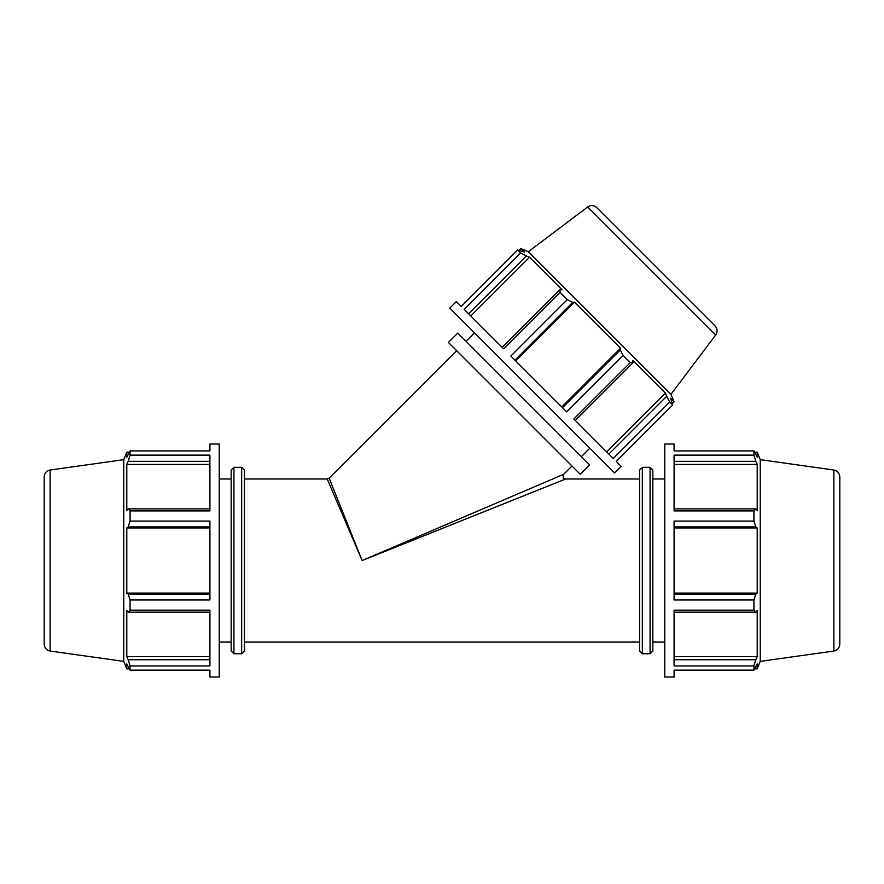<?xml version="1.0" encoding="UTF-8"?>
<svg xmlns="http://www.w3.org/2000/svg" width="884" height="884" viewBox="0 0 884 884"><rect width="100%" height="100%" fill="white"/><g stroke="black" fill="none" stroke-linecap="round" stroke-linejoin="round"><path stroke-width="1.33" d="M514.941 360.164L572.721 302.383L567.274 299.599L510.83 356.053L566.622 411.833L623.065 355.39L620.281 349.942L562.5 407.723M468.575 313.798L526.356 256.017L520.632 252.957L464.188 309.411L503.637 348.86L560.08 292.405L567.274 299.599M575.241 420.464L633.021 362.683L630.259 362.584L573.804 419.027L613.253 458.476L669.707 402.032L666.658 396.308L608.877 454.089M616.236 461.459L621.098 466.321L614.513 472.918L449.757 308.151L456.343 301.566L461.205 306.428L517.659 249.984L524.433 252.095L520.886 248.548L528.323 251.708L670.956 394.341L674.116 401.778L670.569 398.231L672.691 405.005L616.236 461.459M633.021 362.683L632.878 360.539L665.464 393.126L666.658 396.308M470.763 315.986L529.549 257.211L562.125 289.786L559.981 289.643L502.2 347.423M526.356 256.017L529.549 257.211M515.681 360.904L574.467 302.129L620.535 348.208L620.281 349.942M572.721 302.383L574.467 302.129M669.707 402.032L672.691 405.005M623.065 355.39L630.259 362.584M517.659 249.984L520.632 252.957M560.08 292.405L559.981 289.643M606.678 451.901L665.464 393.126M561.76 406.983L620.535 348.208M50.134 470.023C46.465 470.829 44.487 473.106 44.2 476.852L44.2 644.215C44.487 647.961 46.465 650.237 50.134 651.044L50.134 470.023L123.76 459.669L126.788 452.188L126.788 457.194L130.081 450.906L130.081 455.127L209.917 455.127L209.917 510.908L130.081 510.908L130.081 521.085L128.202 526.897L209.917 526.897M130.081 521.085L209.917 521.085L209.917 599.982L130.081 599.982L130.081 610.148L128.202 612.181L209.917 612.181M209.917 659.74L128.202 659.74L130.081 665.939L130.081 670.149L209.917 670.149L209.917 677.034L219.232 677.034L219.232 444.033L209.917 444.033L209.917 450.906L130.081 450.906M130.081 610.148L209.917 610.148L209.917 665.939L130.081 665.939M123.76 459.669L123.76 661.387L126.788 668.879L126.788 663.862L130.081 670.149M209.917 656.635L126.788 656.635L126.788 610.557L128.202 612.181M128.202 659.74L126.788 656.635M209.917 594.17L128.202 594.17L130.081 599.982M209.917 593.109L126.788 593.109L126.788 527.947L128.202 526.897M128.202 594.17L126.788 593.109M209.917 527.947L126.788 527.947M209.917 508.886L128.202 508.886L130.081 510.908M128.202 508.886L126.788 510.499L126.788 464.42L128.202 461.326L209.917 461.326M674.083 461.326L755.798 461.326L753.919 455.127L674.083 455.127L674.083 510.908L753.919 510.908L755.798 508.886L674.083 508.886M674.083 526.897L755.798 526.897L753.919 521.085L674.083 521.085L674.083 599.982L753.919 599.982L755.798 594.17L674.083 594.17M674.083 612.181L755.798 612.181L753.919 610.148L674.083 610.148L674.083 665.939L753.919 665.939L755.798 659.74L674.083 659.74M674.083 670.149L674.083 677.034L664.768 677.034L664.768 444.033L674.083 444.033L674.083 450.906L753.919 450.906L757.212 457.194L757.212 452.188L760.24 459.669L760.24 661.387L757.212 668.879L757.212 663.862L753.919 670.149L674.083 670.149M755.798 612.181L757.212 610.557L757.212 656.635L755.798 659.74M674.083 464.42L757.212 464.42L757.212 510.499L755.798 508.886M755.798 461.326L757.212 464.42M674.083 527.947L757.212 527.947L757.212 593.109L755.798 594.17M755.798 526.897L757.212 527.947M565.683 478.984C563.119 478.675 562.467 477.106 563.727 474.266L362.131 560.533L565.683 478.984L639.574 478.984M244.426 478.984L327.213 478.984L362.131 560.533L329.157 478.167L456.652 350.683M587.694 206.966L715.697 334.97C717.731 331.798 717.521 328.793 715.068 325.942L596.722 207.596C593.871 205.143 590.866 204.933 587.694 206.966L528.323 251.708M130.081 455.127L128.202 461.326M233.928 467.327L231.166 470.089L231.166 650.978L233.928 653.74L233.928 467.327L241.663 467.327L241.663 653.74L244.426 650.978L244.426 470.089L241.663 467.327M209.917 464.42L126.788 464.42M219.232 478.984L231.166 478.984M674.083 593.109L757.212 593.109M674.083 656.635L757.212 656.635M753.919 450.906L753.919 455.127M753.919 510.908L753.919 521.085M753.919 599.982L753.919 610.148M753.919 665.939L753.919 670.149M652.834 650.978L652.834 470.089L650.071 467.327L650.071 653.74L652.834 650.978M650.071 653.74L642.336 653.74L642.336 467.327L650.071 467.327M642.336 467.327L639.574 470.089L639.574 650.978L642.336 653.74M833.866 470.023L833.866 651.044C837.535 650.237 839.513 647.961 839.8 644.215L839.8 476.852C839.513 473.106 837.535 470.829 833.866 470.023L760.24 459.669M652.834 478.984L664.768 478.984M448.409 342.439L580.224 474.255L589.595 464.873L457.79 333.069L448.409 342.439M466.023 341.301L474.465 332.87M519.14 250.305L520.886 248.548M672.37 403.524L674.116 401.778M126.788 668.879L129.263 668.879M754.737 452.188L757.212 452.188M327.213 478.984L329.168 478.178M715.697 334.97L670.956 394.341M244.426 642.082L639.574 642.082M233.928 653.74L241.663 653.74M126.788 452.188L129.263 452.188M50.134 651.044L123.76 661.387M219.232 642.082L231.166 642.082M754.737 668.879L757.212 668.879M833.866 651.044L760.24 661.387M652.834 642.082L664.768 642.082M581.363 456.641L589.794 448.199M563.727 474.266L571.981 466.012"/></g></svg>
